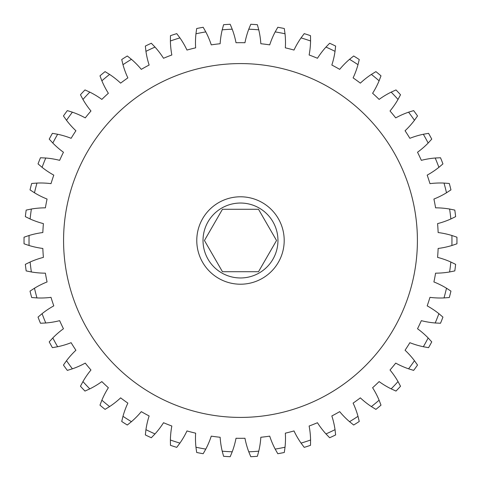<?xml version="1.0" encoding="UTF-8"?>
<svg xmlns="http://www.w3.org/2000/svg" width="481" height="481" viewBox="0 0 481 481"><rect width="100%" height="100%" fill="white"/><g stroke="black" fill="none" stroke-linecap="round" stroke-linejoin="round"><path stroke-width="0.36" stroke-dasharray="2.4 1.8" d="M222.462 209.277L258.513 209.277L276.539 240.5L258.513 271.723L222.462 271.723L204.437 240.5L222.462 209.277M203.024 240.5A37.464 37.464 0 0 1 240.488 203.036A37.464 37.464 0 0 1 277.952 240.5A37.464 37.464 0 0 1 240.488 277.964A37.464 37.464 0 0 1 203.024 240.5M417.406 240.5A176.918 176.918 0 0 0 240.488 63.582A176.918 176.918 0 0 0 63.57 240.5A176.918 176.918 0 0 0 240.488 417.418A176.918 176.918 0 0 0 417.406 240.5A176.918 176.918 0 0 0 240.488 63.582A176.918 176.918 0 0 0 63.57 240.5A176.918 176.918 0 0 0 240.488 417.418A176.918 176.918 0 0 0 417.406 240.5A176.918 176.918 0 0 0 240.488 63.582A176.918 176.918 0 0 0 63.57 240.5A176.918 176.918 0 0 0 240.488 417.418A176.918 176.918 0 0 0 417.406 240.5M196.777 240.5A43.711 43.711 0 0 0 240.488 284.211A43.711 43.711 0 0 0 284.199 240.5A43.711 43.711 0 0 0 240.488 196.789A43.711 43.711 0 0 0 196.777 240.5A43.711 43.711 0 0 0 240.488 284.211A43.711 43.711 0 0 0 284.199 240.5A43.711 43.711 0 0 0 240.488 196.789A43.711 43.711 0 0 0 196.777 240.5A43.711 43.711 0 0 0 240.488 284.211A43.711 43.711 0 0 0 284.199 240.5A43.711 43.711 0 0 0 240.488 196.789A43.711 43.711 0 0 0 196.777 240.5M285.498 42.653A83.255 83.255 0 0 0 285.023 33.778L284.289 28.517A216.462 216.462 0 0 0 277.802 27.279L275.18 31.896A83.255 83.255 0 0 0 269.715 44.859A197.811 197.811 0 0 0 260.834 43.735A83.255 83.255 0 0 0 258.76 29.822L257.371 24.699A216.462 216.462 0 0 0 250.781 24.284L248.761 29.197A83.255 83.255 0 0 0 244.961 42.737A197.811 197.811 0 0 0 236.015 42.737A83.255 83.255 0 0 0 232.215 29.197L230.195 24.284A216.462 216.462 0 0 0 223.599 24.699L222.21 29.822A83.255 83.255 0 0 0 220.142 43.735A197.811 197.811 0 0 0 211.261 44.859A83.255 83.255 0 0 0 205.796 31.896L203.174 27.279A216.462 216.462 0 0 0 196.687 28.517L195.953 33.778A83.255 83.255 0 0 0 195.641 47.835A197.811 197.811 0 0 0 186.971 50.06A83.255 83.255 0 0 0 179.924 37.891L176.743 33.634A216.462 216.462 0 0 0 170.46 35.678L170.394 40.987A83.255 83.255 0 0 0 171.843 54.978A197.811 197.811 0 0 0 163.528 58.273A83.255 83.255 0 0 0 155.008 47.078L151.323 43.254A216.462 216.462 0 0 0 145.346 46.068L145.941 51.347A83.255 83.255 0 0 0 149.134 65.043A197.811 197.811 0 0 0 141.294 69.354A83.255 83.255 0 0 0 131.439 59.319L127.303 55.988A216.462 216.462 0 0 0 121.723 59.524L122.98 64.688A83.255 83.255 0 0 0 127.862 77.88A197.811 197.811 0 0 0 120.629 83.135A83.255 83.255 0 0 0 109.59 74.417L105.068 71.627A216.462 216.462 0 0 0 99.982 75.836L101.87 80.802A83.255 83.255 0 0 0 108.369 93.272A197.811 197.811 0 0 0 101.846 99.399A83.255 83.255 0 0 0 89.809 92.13L84.975 89.929A216.462 216.462 0 0 0 80.453 94.745L82.948 99.435A83.255 83.255 0 0 0 90.957 110.997A197.811 197.811 0 0 0 85.257 117.887A83.255 83.255 0 0 0 72.403 112.181L67.328 110.612A216.462 216.462 0 0 0 63.444 115.951L66.51 120.292A83.255 83.255 0 0 0 75.908 130.754A197.811 197.811 0 0 0 71.116 138.312A83.255 83.255 0 0 0 57.642 134.265L52.411 133.333A216.462 216.462 0 0 0 49.23 139.123L52.814 143.043A83.255 83.255 0 0 0 63.45 152.249A197.811 197.811 0 0 0 59.644 160.341A83.255 83.255 0 0 0 45.767 158.015L40.464 157.756A216.462 216.462 0 0 0 38.035 163.895L42.081 167.334A83.255 83.255 0 0 0 53.788 175.132A197.811 197.811 0 0 0 51.022 183.64A83.255 83.255 0 0 0 36.965 183.075L31.674 183.477A216.462 216.462 0 0 0 30.026 189.875L34.476 192.779A83.255 83.255 0 0 0 47.066 199.05A197.811 197.811 0 0 0 45.388 207.84A83.255 83.255 0 0 0 31.373 209.031L26.172 210.095A216.462 216.462 0 0 0 25.343 216.648L30.117 218.975A83.255 83.255 0 0 0 43.398 223.617A197.811 197.811 0 0 0 42.833 232.545A83.255 83.255 0 0 0 29.076 235.492L24.05 237.199A216.462 216.462 0 0 0 24.05 243.801L29.076 245.508A83.255 83.255 0 0 0 42.833 248.455A197.811 197.811 0 0 0 43.398 257.383A83.255 83.255 0 0 0 30.117 262.025L25.343 264.352A216.462 216.462 0 0 0 26.172 270.905L31.373 271.969A83.255 83.255 0 0 0 45.388 273.16A197.811 197.811 0 0 0 47.066 281.95A83.255 83.255 0 0 0 34.476 288.221L30.026 291.125A216.462 216.462 0 0 0 31.674 297.523L36.965 297.925A83.255 83.255 0 0 0 51.022 297.36A197.811 197.811 0 0 0 53.788 305.868A83.255 83.255 0 0 0 42.081 313.666L38.035 317.105A216.462 216.462 0 0 0 40.464 323.244L45.767 322.985A83.255 83.255 0 0 0 59.644 320.659A197.811 197.811 0 0 0 63.45 328.751A83.255 83.255 0 0 0 52.814 337.957L49.23 341.877A216.462 216.462 0 0 0 52.411 347.667L57.642 346.735A83.255 83.255 0 0 0 71.116 342.688A197.811 197.811 0 0 0 75.908 350.246A83.255 83.255 0 0 0 66.51 360.708L63.444 365.049A216.462 216.462 0 0 0 67.328 370.388L72.403 368.819A83.255 83.255 0 0 0 85.257 363.113A197.811 197.811 0 0 0 90.957 370.003A83.255 83.255 0 0 0 82.948 381.565L80.453 386.255A216.462 216.462 0 0 0 84.975 391.071L89.809 388.87A83.255 83.255 0 0 0 101.846 381.601A197.811 197.811 0 0 0 108.369 387.728A83.255 83.255 0 0 0 101.87 400.198L99.982 405.164A216.462 216.462 0 0 0 105.068 409.373L109.59 406.583A83.255 83.255 0 0 0 120.629 397.865A197.811 197.811 0 0 0 127.862 403.12A83.255 83.255 0 0 0 122.98 416.312L121.723 421.476A216.462 216.462 0 0 0 127.303 425.012L131.439 421.681A83.255 83.255 0 0 0 141.294 411.646A197.811 197.811 0 0 0 149.134 415.957A83.255 83.255 0 0 0 145.941 429.653L145.346 434.932A216.462 216.462 0 0 0 151.323 437.746L155.008 433.922A83.255 83.255 0 0 0 163.528 422.727A197.811 197.811 0 0 0 171.843 426.022A83.255 83.255 0 0 0 170.394 440.013L170.46 445.322A216.462 216.462 0 0 0 176.743 447.366L179.924 443.109A83.255 83.255 0 0 0 186.971 430.94A197.811 197.811 0 0 0 195.641 433.165A83.255 83.255 0 0 0 195.953 447.222L196.687 452.483A216.462 216.462 0 0 0 203.174 453.721L205.796 449.104A83.255 83.255 0 0 0 211.261 436.141A197.811 197.811 0 0 0 220.142 437.265A83.255 83.255 0 0 0 222.21 451.178L223.599 456.301A216.462 216.462 0 0 0 230.195 456.716L232.215 451.803A83.255 83.255 0 0 0 236.015 438.263A197.811 197.811 0 0 0 244.961 438.263A83.255 83.255 0 0 0 248.761 451.803L250.781 456.716A216.462 216.462 0 0 0 257.371 456.301L258.76 451.178A83.255 83.255 0 0 0 260.834 437.265A197.811 197.811 0 0 0 269.715 436.141A83.255 83.255 0 0 0 275.18 449.104L277.802 453.721A216.462 216.462 0 0 0 284.289 452.483L285.023 447.222A83.255 83.255 0 0 0 285.335 433.165A197.811 197.811 0 0 0 293.999 430.94A83.255 83.255 0 0 0 301.052 443.109L304.226 447.366A216.462 216.462 0 0 0 310.51 445.322L310.582 440.013A83.255 83.255 0 0 0 309.127 426.022A197.811 197.811 0 0 0 317.448 422.727A83.255 83.255 0 0 0 325.968 433.922L329.653 437.746A216.462 216.462 0 0 0 335.63 434.932L335.035 429.653A83.255 83.255 0 0 0 331.842 415.957A197.811 197.811 0 0 0 339.682 411.646A83.255 83.255 0 0 0 349.537 421.681L353.673 425.012A216.462 216.462 0 0 0 359.247 421.476L357.996 416.312A83.255 83.255 0 0 0 353.108 403.12A197.811 197.811 0 0 0 360.347 397.865A83.255 83.255 0 0 0 371.386 406.583L375.908 409.373A216.462 216.462 0 0 0 380.994 405.164L379.106 400.198A83.255 83.255 0 0 0 372.607 387.728A197.811 197.811 0 0 0 379.124 381.601A83.255 83.255 0 0 0 391.167 388.87L396.001 391.071A216.462 216.462 0 0 0 400.523 386.255L398.027 381.565A83.255 83.255 0 0 0 390.013 370.003A197.811 197.811 0 0 0 395.719 363.113A83.255 83.255 0 0 0 408.573 368.819L413.648 370.388A216.462 216.462 0 0 0 417.532 365.049L414.466 360.708A83.255 83.255 0 0 0 405.068 350.246A197.811 197.811 0 0 0 409.86 342.688A83.255 83.255 0 0 0 423.334 346.735L428.559 347.667A216.462 216.462 0 0 0 431.746 341.877L428.162 337.957A83.255 83.255 0 0 0 417.526 328.751A197.811 197.811 0 0 0 421.332 320.659A83.255 83.255 0 0 0 435.203 322.985L440.512 323.244A216.462 216.462 0 0 0 442.941 317.105L438.894 313.666A83.255 83.255 0 0 0 427.188 305.868A197.811 197.811 0 0 0 429.954 297.36A83.255 83.255 0 0 0 444.005 297.925L449.302 297.523A216.462 216.462 0 0 0 450.944 291.125L446.5 288.221A83.255 83.255 0 0 0 433.91 281.95A197.811 197.811 0 0 0 435.588 273.16A83.255 83.255 0 0 0 449.603 271.969L454.804 270.905A216.462 216.462 0 0 0 455.633 264.352L450.853 262.025A83.255 83.255 0 0 0 437.578 257.383A197.811 197.811 0 0 0 438.143 248.455A83.255 83.255 0 0 0 451.893 245.508L456.926 243.801A216.462 216.462 0 0 0 456.926 237.199L451.893 235.492A83.255 83.255 0 0 0 438.143 232.545A197.811 197.811 0 0 0 437.578 223.617A83.255 83.255 0 0 0 450.853 218.975L455.633 216.648A216.462 216.462 0 0 0 454.804 210.095L449.603 209.031A83.255 83.255 0 0 0 435.588 207.84A197.811 197.811 0 0 0 433.91 199.05A83.255 83.255 0 0 0 446.5 192.779L450.944 189.875A216.462 216.462 0 0 0 449.302 183.477L444.005 183.075A83.255 83.255 0 0 0 429.954 183.64A197.811 197.811 0 0 0 427.188 175.132A83.255 83.255 0 0 0 438.894 167.334L442.941 163.895A216.462 216.462 0 0 0 440.512 157.756L435.203 158.015A83.255 83.255 0 0 0 421.332 160.341A197.811 197.811 0 0 0 417.526 152.249A83.255 83.255 0 0 0 428.162 143.043L431.746 139.123A216.462 216.462 0 0 0 428.559 133.333L423.334 134.265A83.255 83.255 0 0 0 409.86 138.312A197.811 197.811 0 0 0 405.068 130.754A83.255 83.255 0 0 0 414.466 120.292L417.532 115.951A216.462 216.462 0 0 0 413.648 110.612L408.573 112.181A83.255 83.255 0 0 0 395.719 117.887A197.811 197.811 0 0 0 390.013 110.997A83.255 83.255 0 0 0 398.027 99.435L400.523 94.745A216.462 216.462 0 0 0 396.001 89.929L391.167 92.13A83.255 83.255 0 0 0 379.124 99.399A197.811 197.811 0 0 0 372.607 93.272A83.255 83.255 0 0 0 379.106 80.802L380.994 75.836A216.462 216.462 0 0 0 375.908 71.627L371.386 74.417A83.255 83.255 0 0 0 360.347 83.135A197.811 197.811 0 0 0 353.108 77.88A83.255 83.255 0 0 0 357.996 64.688L359.247 59.524A216.462 216.462 0 0 0 353.673 55.988L349.537 59.319A83.255 83.255 0 0 0 339.682 69.354A197.811 197.811 0 0 0 331.842 65.043A83.255 83.255 0 0 0 335.035 51.347L335.63 46.068A216.462 216.462 0 0 0 329.653 43.254L325.968 47.078A83.255 83.255 0 0 0 317.448 58.273A197.811 197.811 0 0 0 309.127 54.978A83.255 83.255 0 0 0 310.582 40.987L310.51 35.678A216.462 216.462 0 0 0 304.226 33.634L301.052 37.891A83.255 83.255 0 0 0 293.999 50.06A197.811 197.811 0 0 0 285.335 47.835A83.255 83.255 0 0 0 285.498 42.653M72.403 368.819A211.466 211.466 0 0 1 66.51 360.708M57.642 346.735A211.466 211.466 0 0 1 52.814 337.957M45.767 322.985A211.466 211.466 0 0 1 42.081 313.666M36.965 297.925A211.466 211.466 0 0 1 34.476 288.221M31.373 271.969A211.466 211.466 0 0 1 30.117 262.025M29.076 245.508A211.466 211.466 0 0 1 29.076 235.492M30.117 218.975A211.466 211.466 0 0 1 31.373 209.031M34.476 192.779A211.466 211.466 0 0 1 36.965 183.075M42.081 167.334A211.466 211.466 0 0 1 45.767 158.015M52.814 143.043A211.466 211.466 0 0 1 57.642 134.265M66.51 120.292A211.466 211.466 0 0 1 72.403 112.181M82.948 99.435A211.466 211.466 0 0 1 89.809 92.13M101.87 80.802A211.466 211.466 0 0 1 109.59 74.417M122.98 64.688A211.466 211.466 0 0 1 131.439 59.319M145.941 51.347A211.466 211.466 0 0 1 155.008 47.078M170.394 40.987A211.466 211.466 0 0 1 179.924 37.891M195.953 33.778A211.466 211.466 0 0 1 205.796 31.896M222.21 29.822A211.466 211.466 0 0 1 232.215 29.197M248.761 29.197A211.466 211.466 0 0 1 258.76 29.822M275.18 31.896A211.466 211.466 0 0 1 285.023 33.778M301.052 37.891A211.466 211.466 0 0 1 310.582 40.987M325.968 47.078A211.466 211.466 0 0 1 335.035 51.347M349.537 59.319A211.466 211.466 0 0 1 357.996 64.688M371.386 74.417A211.466 211.466 0 0 1 379.106 80.802M391.167 92.13A211.466 211.466 0 0 1 398.027 99.435M408.573 112.181A211.466 211.466 0 0 1 414.466 120.292M423.334 134.265A211.466 211.466 0 0 1 428.162 143.043M435.203 158.015A211.466 211.466 0 0 1 438.894 167.334M444.005 183.075A211.466 211.466 0 0 1 446.5 192.779M449.603 209.031A211.466 211.466 0 0 1 450.853 218.975M451.893 235.492A211.466 211.466 0 0 1 451.893 245.508M450.853 262.025A211.466 211.466 0 0 1 449.603 271.969M446.5 288.221A211.466 211.466 0 0 1 444.005 297.925M438.894 313.666A211.466 211.466 0 0 1 435.203 322.985M428.162 337.957A211.466 211.466 0 0 1 423.334 346.735M414.466 360.708A211.466 211.466 0 0 1 408.573 368.819M398.027 381.565A211.466 211.466 0 0 1 391.167 388.87M379.106 400.198A211.466 211.466 0 0 1 371.386 406.583M357.996 416.312A211.466 211.466 0 0 1 349.537 421.681M335.035 429.653A211.466 211.466 0 0 1 325.968 433.922M310.582 440.013A211.466 211.466 0 0 1 301.052 443.109M285.023 447.222A211.466 211.466 0 0 1 275.18 449.104M258.76 451.178A211.466 211.466 0 0 1 248.761 451.803M232.215 451.803A211.466 211.466 0 0 1 222.21 451.178M205.796 449.104A211.466 211.466 0 0 1 195.953 447.222M179.924 443.109A211.466 211.466 0 0 1 170.394 440.013M155.008 433.922A211.466 211.466 0 0 1 145.941 429.653M131.439 421.681A211.466 211.466 0 0 1 122.98 416.312M109.59 406.583A211.466 211.466 0 0 1 101.87 400.198M89.809 388.87A211.466 211.466 0 0 1 82.948 381.565"/><path stroke-width="0.72" d="M258.513 271.723L222.462 271.723L204.437 240.5L222.462 209.277L258.513 209.277L276.539 240.5L258.513 271.723M277.952 240.5A37.464 37.464 0 0 1 240.488 277.964A37.464 37.464 0 0 1 203.024 240.5A37.464 37.464 0 0 1 240.488 203.036A37.464 37.464 0 0 1 277.952 240.5M417.406 240.5A176.918 176.918 0 0 0 240.488 63.582A176.918 176.918 0 0 0 63.57 240.5A176.918 176.918 0 0 0 240.488 417.418A176.918 176.918 0 0 0 417.406 240.5M196.777 240.5A43.711 43.711 0 0 0 240.488 284.211A43.711 43.711 0 0 0 284.199 240.5A43.711 43.711 0 0 0 240.488 196.789A43.711 43.711 0 0 0 196.777 240.5M285.023 33.778A83.255 83.255 0 0 1 285.335 47.835A197.811 197.811 0 0 1 293.999 50.06A83.255 83.255 0 0 1 301.052 37.891L304.226 33.634A216.462 216.462 0 0 1 310.51 35.678L310.582 40.987A83.255 83.255 0 0 1 309.127 54.978A197.811 197.811 0 0 1 317.448 58.273A83.255 83.255 0 0 1 325.968 47.078L329.653 43.254A216.462 216.462 0 0 1 335.63 46.068L335.035 51.347A83.255 83.255 0 0 1 331.842 65.043A197.811 197.811 0 0 1 339.682 69.354A83.255 83.255 0 0 1 349.537 59.319L353.673 55.988A216.462 216.462 0 0 1 359.247 59.524L357.996 64.688A83.255 83.255 0 0 1 353.108 77.88A197.811 197.811 0 0 1 360.347 83.135A83.255 83.255 0 0 1 371.386 74.417L375.908 71.627A216.462 216.462 0 0 1 380.994 75.836L379.106 80.802A83.255 83.255 0 0 1 372.607 93.272A197.811 197.811 0 0 1 379.124 99.399A83.255 83.255 0 0 1 391.167 92.13L396.001 89.929A216.462 216.462 0 0 1 400.523 94.745L398.027 99.435A83.255 83.255 0 0 1 390.013 110.997A197.811 197.811 0 0 1 395.719 117.887A83.255 83.255 0 0 1 408.573 112.181L413.648 110.612A216.462 216.462 0 0 1 417.532 115.951L414.466 120.292A83.255 83.255 0 0 1 405.068 130.754A197.811 197.811 0 0 1 409.86 138.312A83.255 83.255 0 0 1 423.334 134.265L428.559 133.333A216.462 216.462 0 0 1 431.746 139.123L428.162 143.043A83.255 83.255 0 0 1 417.526 152.249A197.811 197.811 0 0 1 421.332 160.341A83.255 83.255 0 0 1 435.203 158.015L440.512 157.756A216.462 216.462 0 0 1 442.941 163.895L438.894 167.334A83.255 83.255 0 0 1 427.188 175.132A197.811 197.811 0 0 1 429.954 183.64A83.255 83.255 0 0 1 444.005 183.075L449.302 183.477A216.462 216.462 0 0 1 450.944 189.875L446.5 192.779A83.255 83.255 0 0 1 433.91 199.05A197.811 197.811 0 0 1 435.588 207.84A83.255 83.255 0 0 1 449.603 209.031L454.804 210.095A216.462 216.462 0 0 1 455.633 216.648L450.853 218.975A83.255 83.255 0 0 1 437.578 223.617A197.811 197.811 0 0 1 438.143 232.545A83.255 83.255 0 0 1 451.893 235.492L456.926 237.199A216.462 216.462 0 0 1 456.926 243.801L451.893 245.508A83.255 83.255 0 0 1 438.143 248.455A197.811 197.811 0 0 1 437.578 257.383A83.255 83.255 0 0 1 450.853 262.025L455.633 264.352A216.462 216.462 0 0 1 454.804 270.905L449.603 271.969A83.255 83.255 0 0 1 435.588 273.16A197.811 197.811 0 0 1 433.91 281.95A83.255 83.255 0 0 1 446.5 288.221L450.944 291.125A216.462 216.462 0 0 1 449.302 297.523L444.005 297.925A83.255 83.255 0 0 1 429.954 297.36A197.811 197.811 0 0 1 427.188 305.868A83.255 83.255 0 0 1 438.894 313.666L442.941 317.105A216.462 216.462 0 0 1 440.512 323.244L435.203 322.985A83.255 83.255 0 0 1 421.332 320.659A197.811 197.811 0 0 1 417.526 328.751A83.255 83.255 0 0 1 428.162 337.957L431.746 341.877A216.462 216.462 0 0 1 428.559 347.667L423.334 346.735A83.255 83.255 0 0 1 409.86 342.688A197.811 197.811 0 0 1 405.068 350.246A83.255 83.255 0 0 1 414.466 360.708L417.532 365.049A216.462 216.462 0 0 1 413.648 370.388L408.573 368.819A83.255 83.255 0 0 1 395.719 363.113A197.811 197.811 0 0 1 390.013 370.003A83.255 83.255 0 0 1 398.027 381.565L400.523 386.255A216.462 216.462 0 0 1 396.001 391.071L391.167 388.87A83.255 83.255 0 0 1 379.124 381.601A197.811 197.811 0 0 1 372.607 387.728A83.255 83.255 0 0 1 379.106 400.198L380.994 405.164A216.462 216.462 0 0 1 375.908 409.373L371.386 406.583A83.255 83.255 0 0 1 360.347 397.865A197.811 197.811 0 0 1 353.108 403.12A83.255 83.255 0 0 1 357.996 416.312L359.247 421.476A216.462 216.462 0 0 1 353.673 425.012L349.537 421.681A83.255 83.255 0 0 1 339.682 411.646A197.811 197.811 0 0 1 331.842 415.957A83.255 83.255 0 0 1 335.035 429.653L335.63 434.932A216.462 216.462 0 0 1 329.653 437.746L325.968 433.922A83.255 83.255 0 0 1 317.448 422.727A197.811 197.811 0 0 1 309.127 426.022A83.255 83.255 0 0 1 310.582 440.013L310.51 445.322A216.462 216.462 0 0 1 304.226 447.366L301.052 443.109A83.255 83.255 0 0 1 293.999 430.94A197.811 197.811 0 0 1 285.335 433.165A83.255 83.255 0 0 1 285.023 447.222L284.289 452.483A216.462 216.462 0 0 1 277.802 453.721L275.18 449.104A83.255 83.255 0 0 1 269.715 436.141A197.811 197.811 0 0 1 260.834 437.265A83.255 83.255 0 0 1 258.76 451.178L257.371 456.301A216.462 216.462 0 0 1 250.781 456.716L248.761 451.803A83.255 83.255 0 0 1 244.961 438.263A197.811 197.811 0 0 1 236.015 438.263A83.255 83.255 0 0 1 232.215 451.803L230.195 456.716A216.462 216.462 0 0 1 223.599 456.301L222.21 451.178A83.255 83.255 0 0 1 220.142 437.265A197.811 197.811 0 0 1 211.261 436.141A83.255 83.255 0 0 1 205.796 449.104L203.174 453.721A216.462 216.462 0 0 1 196.687 452.483L195.953 447.222A83.255 83.255 0 0 1 195.641 433.165A197.811 197.811 0 0 1 186.971 430.94A83.255 83.255 0 0 1 179.924 443.109L176.743 447.366A216.462 216.462 0 0 1 170.46 445.322L170.394 440.013A83.255 83.255 0 0 1 171.843 426.022A197.811 197.811 0 0 1 163.528 422.727A83.255 83.255 0 0 1 155.008 433.922L151.323 437.746A216.462 216.462 0 0 1 145.346 434.932L145.941 429.653A83.255 83.255 0 0 1 149.134 415.957A197.811 197.811 0 0 1 141.294 411.646A83.255 83.255 0 0 1 131.439 421.681L127.303 425.012A216.462 216.462 0 0 1 121.723 421.476L122.98 416.312A83.255 83.255 0 0 1 127.862 403.12A197.811 197.811 0 0 1 120.629 397.865A83.255 83.255 0 0 1 109.59 406.583L105.068 409.373A216.462 216.462 0 0 1 99.982 405.164L101.87 400.198A83.255 83.255 0 0 1 108.369 387.728A197.811 197.811 0 0 1 101.846 381.601A83.255 83.255 0 0 1 89.809 388.87L84.975 391.071A216.462 216.462 0 0 1 80.453 386.255L82.948 381.565A83.255 83.255 0 0 1 90.957 370.003A197.811 197.811 0 0 1 85.257 363.113A83.255 83.255 0 0 1 72.403 368.819L67.328 370.388A216.462 216.462 0 0 1 63.444 365.049L66.51 360.708A83.255 83.255 0 0 1 75.908 350.246A197.811 197.811 0 0 1 71.116 342.688A83.255 83.255 0 0 1 57.642 346.735L52.411 347.667A216.462 216.462 0 0 1 49.23 341.877L52.814 337.957A83.255 83.255 0 0 1 63.45 328.751A197.811 197.811 0 0 1 59.644 320.659A83.255 83.255 0 0 1 45.767 322.985L40.464 323.244A216.462 216.462 0 0 1 38.035 317.105L42.081 313.666A83.255 83.255 0 0 1 53.788 305.868A197.811 197.811 0 0 1 51.022 297.36A83.255 83.255 0 0 1 36.965 297.925L31.674 297.523A216.462 216.462 0 0 1 30.026 291.125L34.476 288.221A83.255 83.255 0 0 1 47.066 281.95A197.811 197.811 0 0 1 45.388 273.16A83.255 83.255 0 0 1 31.373 271.969L26.172 270.905A216.462 216.462 0 0 1 25.343 264.352L30.117 262.025A83.255 83.255 0 0 1 43.398 257.383A197.811 197.811 0 0 1 42.833 248.455A83.255 83.255 0 0 1 29.076 245.508L24.05 243.801A216.462 216.462 0 0 1 24.05 237.199L29.076 235.492A83.255 83.255 0 0 1 42.833 232.545A197.811 197.811 0 0 1 43.398 223.617A83.255 83.255 0 0 1 30.117 218.975L25.343 216.648A216.462 216.462 0 0 1 26.172 210.095L31.373 209.031A83.255 83.255 0 0 1 45.388 207.84A197.811 197.811 0 0 1 47.066 199.05A83.255 83.255 0 0 1 34.476 192.779L30.026 189.875A216.462 216.462 0 0 1 31.674 183.477L36.965 183.075A83.255 83.255 0 0 1 51.022 183.64A197.811 197.811 0 0 1 53.788 175.132A83.255 83.255 0 0 1 42.081 167.334L38.035 163.895A216.462 216.462 0 0 1 40.464 157.756L45.767 158.015A83.255 83.255 0 0 1 59.644 160.341A197.811 197.811 0 0 1 63.45 152.249A83.255 83.255 0 0 1 52.814 143.043L49.23 139.123A216.462 216.462 0 0 1 52.411 133.333L57.642 134.265A83.255 83.255 0 0 1 71.116 138.312A197.811 197.811 0 0 1 75.908 130.754A83.255 83.255 0 0 1 66.51 120.292L63.444 115.951A216.462 216.462 0 0 1 67.328 110.612L72.403 112.181A83.255 83.255 0 0 1 85.257 117.887A197.811 197.811 0 0 1 90.957 110.997A83.255 83.255 0 0 1 82.948 99.435L80.453 94.745A216.462 216.462 0 0 1 84.975 89.929L89.809 92.13A83.255 83.255 0 0 1 101.846 99.399A197.811 197.811 0 0 1 108.369 93.272A83.255 83.255 0 0 1 101.87 80.802L99.982 75.836A216.462 216.462 0 0 1 105.068 71.627L109.59 74.417A83.255 83.255 0 0 1 120.629 83.135A197.811 197.811 0 0 1 127.862 77.88A83.255 83.255 0 0 1 122.98 64.688L121.723 59.524A216.462 216.462 0 0 1 127.303 55.988L131.439 59.319A83.255 83.255 0 0 1 141.294 69.354A197.811 197.811 0 0 1 149.134 65.043A83.255 83.255 0 0 1 145.941 51.347L145.346 46.068A216.462 216.462 0 0 1 151.323 43.254L155.008 47.078A83.255 83.255 0 0 1 163.528 58.273A197.811 197.811 0 0 1 171.843 54.978A83.255 83.255 0 0 1 170.394 40.987L170.46 35.678A216.462 216.462 0 0 1 176.743 33.634L179.924 37.891A83.255 83.255 0 0 1 186.971 50.06A197.811 197.811 0 0 1 195.641 47.835A83.255 83.255 0 0 1 195.953 33.778L196.687 28.517A216.462 216.462 0 0 1 203.174 27.279L205.796 31.896A83.255 83.255 0 0 1 211.261 44.859A197.811 197.811 0 0 1 220.142 43.735A83.255 83.255 0 0 1 222.21 29.822L223.599 24.699A216.462 216.462 0 0 1 230.195 24.284L232.215 29.197A83.255 83.255 0 0 1 236.015 42.737A197.811 197.811 0 0 1 244.961 42.737A83.255 83.255 0 0 1 248.761 29.197L250.781 24.284A216.462 216.462 0 0 1 257.371 24.699L258.76 29.822A83.255 83.255 0 0 1 260.834 43.735A197.811 197.811 0 0 1 269.715 44.859A83.255 83.255 0 0 1 275.18 31.896L277.802 27.279A216.462 216.462 0 0 1 284.289 28.517L285.023 33.778A211.466 211.466 0 0 0 275.18 31.896M66.51 360.708A211.466 211.466 0 0 0 72.403 368.819M82.948 381.565A211.466 211.466 0 0 0 89.809 388.87M101.87 400.198A211.466 211.466 0 0 0 109.59 406.583M122.98 416.312A211.466 211.466 0 0 0 131.439 421.681M145.941 429.653A211.466 211.466 0 0 0 155.008 433.922M170.394 440.013A211.466 211.466 0 0 0 179.924 443.109M195.953 447.222A211.466 211.466 0 0 0 205.796 449.104M222.21 451.178A211.466 211.466 0 0 0 232.215 451.803M248.761 451.803A211.466 211.466 0 0 0 258.76 451.178M275.18 449.104A211.466 211.466 0 0 0 285.023 447.222M301.052 443.109A211.466 211.466 0 0 0 310.582 440.013M325.968 433.922A211.466 211.466 0 0 0 335.035 429.653M349.537 421.681A211.466 211.466 0 0 0 357.996 416.312M371.386 406.583A211.466 211.466 0 0 0 379.106 400.198M391.167 388.87A211.466 211.466 0 0 0 398.027 381.565M408.573 368.819A211.466 211.466 0 0 0 414.466 360.708M423.334 346.735A211.466 211.466 0 0 0 428.162 337.957M435.203 322.985A211.466 211.466 0 0 0 438.894 313.666M444.005 297.925A211.466 211.466 0 0 0 446.5 288.221M449.603 271.969A211.466 211.466 0 0 0 450.853 262.025M451.893 245.508A211.466 211.466 0 0 0 451.893 235.492M450.853 218.975A211.466 211.466 0 0 0 449.603 209.031M446.5 192.779A211.466 211.466 0 0 0 444.005 183.075M438.894 167.334A211.466 211.466 0 0 0 435.203 158.015M428.162 143.043A211.466 211.466 0 0 0 423.334 134.265M414.466 120.292A211.466 211.466 0 0 0 408.573 112.181M398.027 99.435A211.466 211.466 0 0 0 391.167 92.13M379.106 80.802A211.466 211.466 0 0 0 371.386 74.417M357.996 64.688A211.466 211.466 0 0 0 349.537 59.319M335.035 51.347A211.466 211.466 0 0 0 325.968 47.078M310.582 40.987A211.466 211.466 0 0 0 301.052 37.891M258.76 29.822A211.466 211.466 0 0 0 248.761 29.197M232.215 29.197A211.466 211.466 0 0 0 222.21 29.822M205.796 31.896A211.466 211.466 0 0 0 195.953 33.778M179.924 37.891A211.466 211.466 0 0 0 170.394 40.987M155.008 47.078A211.466 211.466 0 0 0 145.941 51.347M131.439 59.319A211.466 211.466 0 0 0 122.98 64.688M109.59 74.417A211.466 211.466 0 0 0 101.87 80.802M89.809 92.13A211.466 211.466 0 0 0 82.948 99.435M72.403 112.181A211.466 211.466 0 0 0 66.51 120.292M57.642 134.265A211.466 211.466 0 0 0 52.814 143.043M45.767 158.015A211.466 211.466 0 0 0 42.081 167.334M36.965 183.075A211.466 211.466 0 0 0 34.476 192.779M31.373 209.031A211.466 211.466 0 0 0 30.117 218.975M29.076 235.492A211.466 211.466 0 0 0 29.076 245.508M30.117 262.025A211.466 211.466 0 0 0 31.373 271.969M34.476 288.221A211.466 211.466 0 0 0 36.965 297.925M42.081 313.666A211.466 211.466 0 0 0 45.767 322.985M52.814 337.957A211.466 211.466 0 0 0 57.642 346.735"/></g></svg>
